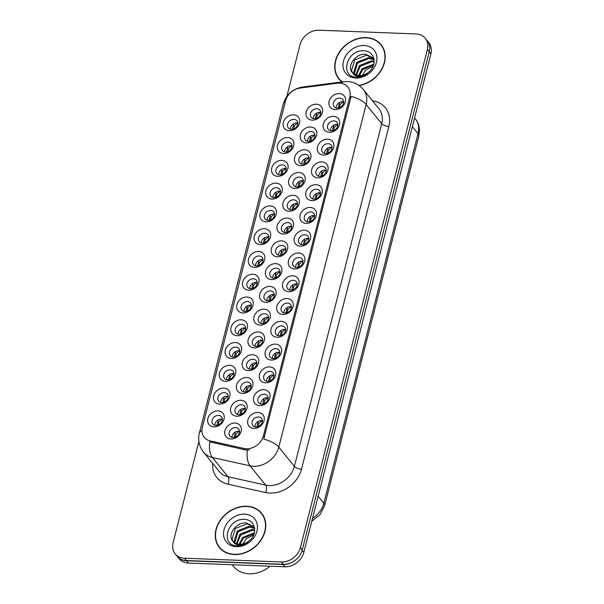 <?xml version="1.0" encoding="UTF-8"?>
<svg xmlns="http://www.w3.org/2000/svg" width="604" height="604" viewBox="0 0 604 604"><rect width="100%" height="100%" fill="white"/><g stroke="black" fill="none" stroke-linecap="round" stroke-linejoin="round"><path stroke-width="0.91" d="M237.123 335.726A8.969 7.248 141 0 1 231.075 327.443A8.969 7.248 141 0 1 241.185 319.788A8.969 7.248 141 0 1 247.24 328.07A8.969 7.248 141 0 1 237.123 335.726M241.676 324.318A5.61 4.53 -39 0 0 236.164 327.3A5.61 4.53 -39 0 0 236.043 332.827A5.61 4.53 -39 0 0 239.131 334.276A5.61 4.53 -39 0 0 244.643 331.294A5.61 4.53 -39 0 0 244.763 325.767A5.61 4.53 -39 0 0 241.676 324.318M231.317 358.504A8.969 7.248 141 0 1 225.269 350.222A8.969 7.248 141 0 1 235.379 342.559A8.969 7.248 141 0 1 241.434 350.841A8.969 7.248 141 0 1 231.317 358.504M235.87 347.089A5.61 4.53 -39 0 0 230.358 350.078A5.61 4.53 -39 0 0 230.237 355.597A5.61 4.53 -39 0 0 233.325 357.055A5.61 4.53 -39 0 0 238.837 354.065A5.61 4.53 -39 0 0 238.958 348.546A5.61 4.53 -39 0 0 235.87 347.089M225.511 381.275A8.969 7.248 141 0 1 219.463 372.993A8.969 7.248 141 0 1 229.58 365.337A8.969 7.248 141 0 1 235.628 373.619A8.969 7.248 141 0 1 225.511 381.275M230.064 369.867A5.61 4.53 -39 0 0 224.552 372.849A5.61 4.53 -39 0 0 224.431 378.376A5.61 4.53 -39 0 0 227.519 379.825A5.61 4.53 -39 0 0 233.038 376.843A5.61 4.53 -39 0 0 233.152 371.317A5.61 4.53 -39 0 0 230.064 369.867M242.929 312.955A8.969 7.248 141 0 1 236.881 304.673A8.969 7.248 141 0 1 246.991 297.009A8.969 7.248 141 0 1 253.046 305.292A8.969 7.248 141 0 1 242.929 312.955M247.481 301.539A5.61 4.53 -39 0 0 241.962 304.529A5.61 4.53 -39 0 0 241.849 310.048A5.61 4.53 -39 0 0 244.937 311.505A5.61 4.53 -39 0 0 250.449 308.516A5.61 4.53 -39 0 0 250.569 302.997A5.61 4.53 -39 0 0 247.481 301.539M248.735 290.177A8.969 7.248 141 0 1 242.687 281.894A8.969 7.248 141 0 1 252.797 274.239A8.969 7.248 141 0 1 258.844 282.521A8.969 7.248 141 0 1 248.735 290.177M253.28 278.769A5.61 4.53 -39 0 0 247.768 281.751A5.61 4.53 -39 0 0 247.655 287.277A5.61 4.53 -39 0 0 250.743 288.727A5.61 4.53 -39 0 0 256.255 285.745A5.61 4.53 -39 0 0 256.375 280.218A5.61 4.53 -39 0 0 253.28 278.769M219.705 404.053A8.969 7.248 141 0 1 213.657 395.771A8.969 7.248 141 0 1 223.774 388.108A8.969 7.248 141 0 1 229.822 396.39A8.969 7.248 141 0 1 219.705 404.053M224.258 392.638A5.61 4.53 -39 0 0 218.746 395.628A5.61 4.53 -39 0 0 218.625 401.147A5.61 4.53 -39 0 0 221.721 402.604A5.61 4.53 -39 0 0 227.232 399.614A5.61 4.53 -39 0 0 227.346 394.095A5.61 4.53 -39 0 0 224.258 392.638M254.541 267.406A8.969 7.248 141 0 1 248.493 259.124A8.969 7.248 141 0 1 258.603 251.46A8.969 7.248 141 0 1 264.65 259.743A8.969 7.248 141 0 1 254.541 267.406M259.086 255.99A5.61 4.53 -39 0 0 253.574 258.98A5.61 4.53 -39 0 0 253.461 264.499A5.61 4.53 -39 0 0 256.549 265.956A5.61 4.53 -39 0 0 262.06 262.966A5.61 4.53 -39 0 0 262.174 257.447A5.61 4.53 -39 0 0 259.086 255.99M260.347 244.628A8.969 7.248 141 0 1 254.292 236.345A8.969 7.248 141 0 1 264.409 228.689A8.969 7.248 141 0 1 270.456 236.972A8.969 7.248 141 0 1 260.347 244.628M264.892 233.219A5.61 4.53 -39 0 0 259.38 236.202A5.61 4.53 -39 0 0 259.267 241.728A5.61 4.53 -39 0 0 262.355 243.178A5.61 4.53 -39 0 0 267.866 240.196A5.61 4.53 -39 0 0 267.98 234.669A5.61 4.53 -39 0 0 264.892 233.219M266.153 221.857A8.969 7.248 141 0 1 260.098 213.574A8.969 7.248 141 0 1 270.214 205.911A8.969 7.248 141 0 1 276.262 214.194A8.969 7.248 141 0 1 266.153 221.857M270.698 210.441A5.61 4.53 -39 0 0 265.186 213.431A5.61 4.53 -39 0 0 265.073 218.95A5.61 4.53 -39 0 0 268.161 220.407A5.61 4.53 -39 0 0 273.672 217.417A5.61 4.53 -39 0 0 273.786 211.898A5.61 4.53 -39 0 0 270.698 210.441M271.959 199.078A8.969 7.248 141 0 1 265.903 190.796A8.969 7.248 141 0 1 276.02 183.14A8.969 7.248 141 0 1 282.068 191.423A8.969 7.248 141 0 1 271.959 199.078M276.504 187.67A5.61 4.53 -39 0 0 270.992 190.653A5.61 4.53 -39 0 0 270.879 196.179A5.61 4.53 -39 0 0 273.967 197.629A5.61 4.53 -39 0 0 279.478 194.647A5.61 4.53 -39 0 0 279.592 189.12A5.61 4.53 -39 0 0 276.504 187.67M277.757 176.308A8.969 7.248 141 0 1 271.709 168.025A8.969 7.248 141 0 1 281.826 160.362A8.969 7.248 141 0 1 287.874 168.644A8.969 7.248 141 0 1 277.757 176.308M282.31 164.892A5.61 4.53 -39 0 0 276.798 167.882A5.61 4.53 -39 0 0 276.677 173.401A5.61 4.53 -39 0 0 279.773 174.858A5.61 4.53 -39 0 0 285.284 171.868A5.61 4.53 -39 0 0 285.398 166.349A5.61 4.53 -39 0 0 282.31 164.892M283.563 153.529A8.969 7.248 141 0 1 277.515 145.247A8.969 7.248 141 0 1 287.625 137.591A8.969 7.248 141 0 1 293.68 145.874A8.969 7.248 141 0 1 283.563 153.529M288.116 142.121A5.61 4.53 -39 0 0 282.604 145.103A5.61 4.53 -39 0 0 282.483 150.63A5.61 4.53 -39 0 0 285.571 152.08A5.61 4.53 -39 0 0 291.083 149.097A5.61 4.53 -39 0 0 291.204 143.571A5.61 4.53 -39 0 0 288.116 142.121M289.369 130.758A8.969 7.248 141 0 1 283.321 122.476A8.969 7.248 141 0 1 293.431 114.813A8.969 7.248 141 0 1 299.486 123.095A8.969 7.248 141 0 1 289.369 130.758M293.922 119.343A5.61 4.53 -39 0 0 288.41 122.333A5.61 4.53 -39 0 0 288.289 127.852A5.61 4.53 -39 0 0 291.377 129.309A5.61 4.53 -39 0 0 296.889 126.319A5.61 4.53 -39 0 0 297.009 120.8A5.61 4.53 -39 0 0 293.922 119.343M213.907 426.824A8.969 7.248 141 0 1 207.852 418.542A8.969 7.248 141 0 1 217.969 410.886A8.969 7.248 141 0 1 224.016 419.168A8.969 7.248 141 0 1 213.907 426.824M218.452 415.416A5.61 4.53 -39 0 0 212.94 418.398A5.61 4.53 -39 0 0 212.827 423.925A5.61 4.53 -39 0 0 215.915 425.375A5.61 4.53 -39 0 0 221.426 422.392A5.61 4.53 -39 0 0 221.54 416.866A5.61 4.53 -39 0 0 218.452 415.416M248.418 370.66A8.969 7.248 141 0 1 242.37 362.377A8.969 7.248 141 0 1 252.48 354.722A8.969 7.248 141 0 1 258.535 363.004A8.969 7.248 141 0 1 248.418 370.66M252.963 359.252A5.61 4.53 -39 0 0 247.451 362.234A5.61 4.53 -39 0 0 247.338 367.761A5.61 4.53 -39 0 0 250.426 369.21A5.61 4.53 -39 0 0 255.937 366.228A5.61 4.53 -39 0 0 256.058 360.701A5.61 4.53 -39 0 0 252.963 359.252M265.836 302.34A8.969 7.248 141 0 1 259.78 294.057A8.969 7.248 141 0 1 269.897 286.402A8.969 7.248 141 0 1 275.945 294.684A8.969 7.248 141 0 1 265.836 302.34M270.381 290.924A5.61 4.53 -39 0 0 264.869 293.914A5.61 4.53 -39 0 0 264.756 299.441A5.61 4.53 -39 0 0 267.844 300.89A5.61 4.53 -39 0 0 273.355 297.908A5.61 4.53 -39 0 0 273.469 292.381A5.61 4.53 -39 0 0 270.381 290.924M254.224 347.889A8.969 7.248 141 0 1 248.176 339.607A8.969 7.248 141 0 1 258.286 331.951A8.969 7.248 141 0 1 264.333 340.233A8.969 7.248 141 0 1 254.224 347.889M258.769 336.473A5.61 4.53 -39 0 0 253.257 339.463A5.61 4.53 -39 0 0 253.144 344.99A5.61 4.53 -39 0 0 256.232 346.439A5.61 4.53 -39 0 0 261.743 343.457A5.61 4.53 -39 0 0 261.864 337.93A5.61 4.53 -39 0 0 258.769 336.473M271.641 279.561A8.969 7.248 141 0 1 265.586 271.279A8.969 7.248 141 0 1 275.703 263.623A8.969 7.248 141 0 1 281.751 271.906A8.969 7.248 141 0 1 271.641 279.561M276.187 268.153A5.61 4.53 -39 0 0 270.675 271.136A5.61 4.53 -39 0 0 270.562 276.662A5.61 4.53 -39 0 0 273.65 278.119A5.61 4.53 -39 0 0 279.161 275.13A5.61 4.53 -39 0 0 279.274 269.603A5.61 4.53 -39 0 0 276.187 268.153M242.612 393.438A8.969 7.248 141 0 1 236.564 385.156A8.969 7.248 141 0 1 246.674 377.492A8.969 7.248 141 0 1 252.729 385.782A8.969 7.248 141 0 1 242.612 393.438M247.164 382.022A5.61 4.53 -39 0 0 241.653 385.012A5.61 4.53 -39 0 0 241.532 390.539A5.61 4.53 -39 0 0 244.62 391.988A5.61 4.53 -39 0 0 250.132 388.999A5.61 4.53 -39 0 0 250.252 383.48A5.61 4.53 -39 0 0 247.164 382.022M236.806 416.209A8.969 7.248 141 0 1 230.758 407.926A8.969 7.248 141 0 1 240.868 400.271A8.969 7.248 141 0 1 246.923 408.553A8.969 7.248 141 0 1 236.806 416.209M241.358 404.801A5.61 4.53 -39 0 0 235.847 407.783A5.61 4.53 -39 0 0 235.726 413.31A5.61 4.53 -39 0 0 238.814 414.759A5.61 4.53 -39 0 0 244.326 411.777A5.61 4.53 -39 0 0 244.446 406.25A5.61 4.53 -39 0 0 241.358 404.801M260.03 325.111A8.969 7.248 141 0 1 253.982 316.828A8.969 7.248 141 0 1 264.091 309.173A8.969 7.248 141 0 1 270.139 317.455A8.969 7.248 141 0 1 260.03 325.111M264.575 313.702A5.61 4.53 -39 0 0 259.063 316.685A5.61 4.53 -39 0 0 258.95 322.211A5.61 4.53 -39 0 0 262.038 323.668A5.61 4.53 -39 0 0 267.549 320.679A5.61 4.53 -39 0 0 267.663 315.152A5.61 4.53 -39 0 0 264.575 313.702M277.447 256.791A8.969 7.248 141 0 1 271.392 248.508A8.969 7.248 141 0 1 281.509 240.853A8.969 7.248 141 0 1 287.557 249.135A8.969 7.248 141 0 1 277.447 256.791M281.993 245.375A5.61 4.53 -39 0 0 276.481 248.365A5.61 4.53 -39 0 0 276.368 253.891A5.61 4.53 -39 0 0 279.456 255.341A5.61 4.53 -39 0 0 284.967 252.359A5.61 4.53 -39 0 0 285.08 246.832A5.61 4.53 -39 0 0 281.993 245.375M283.246 234.012A8.969 7.248 141 0 1 277.198 225.73A8.969 7.248 141 0 1 287.315 218.074A8.969 7.248 141 0 1 293.363 226.357A8.969 7.248 141 0 1 283.246 234.012M287.798 222.604A5.61 4.53 -39 0 0 282.287 225.586A5.61 4.53 -39 0 0 282.166 231.113A5.61 4.53 -39 0 0 285.262 232.57A5.61 4.53 -39 0 0 290.773 229.58A5.61 4.53 -39 0 0 290.886 224.054A5.61 4.53 -39 0 0 287.798 222.604M289.052 211.241A8.969 7.248 141 0 1 283.004 202.959A8.969 7.248 141 0 1 293.114 195.303A8.969 7.248 141 0 1 299.169 203.586A8.969 7.248 141 0 1 289.052 211.241M293.604 199.826A5.61 4.53 -39 0 0 288.093 202.816A5.61 4.53 -39 0 0 287.972 208.342A5.61 4.53 -39 0 0 291.06 209.792A5.61 4.53 -39 0 0 296.572 206.81A5.61 4.53 -39 0 0 296.692 201.283A5.61 4.53 -39 0 0 293.604 199.826M294.858 188.463A8.969 7.248 141 0 1 288.81 180.181A8.969 7.248 141 0 1 298.92 172.525A8.969 7.248 141 0 1 304.975 180.807A8.969 7.248 141 0 1 294.858 188.463M299.41 177.055A5.61 4.53 -39 0 0 293.899 180.037A5.61 4.53 -39 0 0 293.778 185.564A5.61 4.53 -39 0 0 296.866 187.021A5.61 4.53 -39 0 0 302.377 184.031A5.61 4.53 -39 0 0 302.498 178.505A5.61 4.53 -39 0 0 299.41 177.055M300.664 165.692A8.969 7.248 141 0 1 294.616 157.41A8.969 7.248 141 0 1 304.726 149.754A8.969 7.248 141 0 1 310.781 158.037A8.969 7.248 141 0 1 300.664 165.692M305.216 154.284A5.61 4.53 -39 0 0 299.705 157.267A5.61 4.53 -39 0 0 299.584 162.793A5.61 4.53 -39 0 0 302.672 164.243A5.61 4.53 -39 0 0 308.183 161.26A5.61 4.53 -39 0 0 308.304 155.734A5.61 4.53 -39 0 0 305.216 154.284M306.47 142.914A8.969 7.248 141 0 1 300.422 134.632A8.969 7.248 141 0 1 310.531 126.976A8.969 7.248 141 0 1 316.579 135.258A8.969 7.248 141 0 1 306.47 142.914M311.015 131.506A5.61 4.53 -39 0 0 305.503 134.496A5.61 4.53 -39 0 0 305.39 140.015A5.61 4.53 -39 0 0 308.478 141.472A5.61 4.53 -39 0 0 313.989 138.482A5.61 4.53 -39 0 0 314.11 132.956A5.61 4.53 -39 0 0 311.015 131.506M312.276 120.143A8.969 7.248 141 0 1 306.228 111.861A8.969 7.248 141 0 1 316.337 104.205A8.969 7.248 141 0 1 322.385 112.487A8.969 7.248 141 0 1 312.276 120.143M316.821 108.735A5.61 4.53 -39 0 0 311.309 111.717A5.61 4.53 -39 0 0 311.196 117.244A5.61 4.53 -39 0 0 314.284 118.694A5.61 4.53 -39 0 0 319.795 115.711A5.61 4.53 -39 0 0 319.909 110.185A5.61 4.53 -39 0 0 316.821 108.735M231 438.987A8.969 7.248 141 0 1 224.952 430.705A8.969 7.248 141 0 1 235.069 423.042A8.969 7.248 141 0 1 241.117 431.324A8.969 7.248 141 0 1 231 438.987M235.552 427.572A5.61 4.53 -39 0 0 230.041 430.561A5.61 4.53 -39 0 0 229.92 436.088A5.61 4.53 -39 0 0 233.008 437.538A5.61 4.53 -39 0 0 238.527 434.548A5.61 4.53 -39 0 0 238.64 429.029A5.61 4.53 -39 0 0 235.552 427.572M259.712 405.594A8.969 7.248 141 0 1 253.665 397.311A8.969 7.248 141 0 1 263.774 389.656A8.969 7.248 141 0 1 269.822 397.938A8.969 7.248 141 0 1 259.712 405.594M264.258 394.186A5.61 4.53 -39 0 0 258.746 397.175A5.61 4.53 -39 0 0 258.633 402.694A5.61 4.53 -39 0 0 261.721 404.151A5.61 4.53 -39 0 0 267.232 401.162A5.61 4.53 -39 0 0 267.346 395.643A5.61 4.53 -39 0 0 264.258 394.186M265.518 382.823A8.969 7.248 141 0 1 259.463 374.54A8.969 7.248 141 0 1 269.58 366.885A8.969 7.248 141 0 1 275.628 375.167A8.969 7.248 141 0 1 265.518 382.823M270.063 371.415A5.61 4.53 -39 0 0 264.552 374.397A5.61 4.53 -39 0 0 264.439 379.924A5.61 4.53 -39 0 0 267.527 381.373A5.61 4.53 -39 0 0 273.038 378.391A5.61 4.53 -39 0 0 273.151 372.864A5.61 4.53 -39 0 0 270.063 371.415M271.324 360.044A8.969 7.248 141 0 1 265.269 351.762A8.969 7.248 141 0 1 275.386 344.106A8.969 7.248 141 0 1 281.434 352.389A8.969 7.248 141 0 1 271.324 360.044M275.869 348.636A5.61 4.53 -39 0 0 270.358 351.626A5.61 4.53 -39 0 0 270.245 357.145A5.61 4.53 -39 0 0 273.333 358.602A5.61 4.53 -39 0 0 278.844 355.613A5.61 4.53 -39 0 0 278.957 350.094A5.61 4.53 -39 0 0 275.869 348.636M277.13 337.274A8.969 7.248 141 0 1 271.075 328.991A8.969 7.248 141 0 1 281.192 321.336A8.969 7.248 141 0 1 287.24 329.618A8.969 7.248 141 0 1 277.13 337.274M281.675 325.866A5.61 4.53 -39 0 0 276.164 328.848A5.61 4.53 -39 0 0 276.051 334.374A5.61 4.53 -39 0 0 279.139 335.824A5.61 4.53 -39 0 0 284.65 332.842A5.61 4.53 -39 0 0 284.763 327.315A5.61 4.53 -39 0 0 281.675 325.866M282.929 314.495A8.969 7.248 141 0 1 276.881 306.213A8.969 7.248 141 0 1 286.998 298.557A8.969 7.248 141 0 1 293.046 306.84A8.969 7.248 141 0 1 282.929 314.495M287.481 303.087A5.61 4.53 -39 0 0 281.97 306.077A5.61 4.53 -39 0 0 281.857 311.596A5.61 4.53 -39 0 0 284.945 313.053A5.61 4.53 -39 0 0 290.456 310.063A5.61 4.53 -39 0 0 290.569 304.544A5.61 4.53 -39 0 0 287.481 303.087M288.735 291.724A8.969 7.248 141 0 1 282.687 283.442A8.969 7.248 141 0 1 292.804 275.786A8.969 7.248 141 0 1 298.852 284.069A8.969 7.248 141 0 1 288.735 291.724M293.287 280.316A5.61 4.53 -39 0 0 287.776 283.299A5.61 4.53 -39 0 0 287.655 288.825A5.61 4.53 -39 0 0 290.751 290.275A5.61 4.53 -39 0 0 296.262 287.293A5.61 4.53 -39 0 0 296.375 281.766A5.61 4.53 -39 0 0 293.287 280.316M294.541 268.946A8.969 7.248 141 0 1 288.493 260.664A8.969 7.248 141 0 1 298.603 253.008A8.969 7.248 141 0 1 304.658 261.29A8.969 7.248 141 0 1 294.541 268.946M299.093 257.538A5.61 4.53 -39 0 0 293.582 260.528A5.61 4.53 -39 0 0 293.461 266.047A5.61 4.53 -39 0 0 296.549 267.504A5.61 4.53 -39 0 0 302.06 264.514A5.61 4.53 -39 0 0 302.181 258.995A5.61 4.53 -39 0 0 299.093 257.538M300.347 246.175A8.969 7.248 141 0 1 294.299 237.893A8.969 7.248 141 0 1 304.408 230.237A8.969 7.248 141 0 1 310.464 238.52A8.969 7.248 141 0 1 300.347 246.175M304.899 234.767A5.61 4.53 -39 0 0 299.388 237.749A5.61 4.53 -39 0 0 299.267 243.276A5.61 4.53 -39 0 0 302.355 244.726A5.61 4.53 -39 0 0 307.866 241.743A5.61 4.53 -39 0 0 307.987 236.217A5.61 4.53 -39 0 0 304.899 234.767M306.152 223.397A8.969 7.248 141 0 1 300.105 215.115A8.969 7.248 141 0 1 310.214 207.459A8.969 7.248 141 0 1 316.269 215.741A8.969 7.248 141 0 1 306.152 223.397M310.705 211.989A5.61 4.53 -39 0 0 305.194 214.979A5.61 4.53 -39 0 0 305.073 220.498A5.61 4.53 -39 0 0 308.161 221.955A5.61 4.53 -39 0 0 313.672 218.965A5.61 4.53 -39 0 0 313.793 213.446A5.61 4.53 -39 0 0 310.705 211.989M311.958 200.626A8.969 7.248 141 0 1 305.911 192.344A8.969 7.248 141 0 1 316.02 184.688A8.969 7.248 141 0 1 322.068 192.97A8.969 7.248 141 0 1 311.958 200.626M316.504 189.218A5.61 4.53 -39 0 0 310.992 192.2A5.61 4.53 -39 0 0 310.879 197.727A5.61 4.53 -39 0 0 313.967 199.177A5.61 4.53 -39 0 0 319.478 196.194A5.61 4.53 -39 0 0 319.599 190.668A5.61 4.53 -39 0 0 316.504 189.218M317.764 177.848A8.969 7.248 141 0 1 311.717 169.565A8.969 7.248 141 0 1 321.826 161.91A8.969 7.248 141 0 1 327.874 170.192A8.969 7.248 141 0 1 317.764 177.848M322.309 166.44A5.61 4.53 -39 0 0 316.798 169.43A5.61 4.53 -39 0 0 316.685 174.949A5.61 4.53 -39 0 0 319.773 176.406A5.61 4.53 -39 0 0 325.284 173.416A5.61 4.53 -39 0 0 325.397 167.897A5.61 4.53 -39 0 0 322.309 166.44M323.57 155.077A8.969 7.248 141 0 1 317.515 146.795A8.969 7.248 141 0 1 327.632 139.139A8.969 7.248 141 0 1 333.68 147.421A8.969 7.248 141 0 1 323.57 155.077M328.115 143.669A5.61 4.53 -39 0 0 322.604 146.651A5.61 4.53 -39 0 0 322.491 152.178A5.61 4.53 -39 0 0 325.579 153.627A5.61 4.53 -39 0 0 331.09 150.645A5.61 4.53 -39 0 0 331.203 145.119A5.61 4.53 -39 0 0 328.115 143.669M329.376 132.306A8.969 7.248 141 0 1 323.321 124.016A8.969 7.248 141 0 1 333.438 116.361A8.969 7.248 141 0 1 339.486 124.643A8.969 7.248 141 0 1 329.376 132.306M333.921 120.891A5.61 4.53 -39 0 0 328.41 123.88A5.61 4.53 -39 0 0 328.297 129.399A5.61 4.53 -39 0 0 331.385 130.857A5.61 4.53 -39 0 0 336.896 127.867A5.61 4.53 -39 0 0 337.009 122.348A5.61 4.53 -39 0 0 333.921 120.891M335.182 109.528A8.969 7.248 141 0 1 329.127 101.245A8.969 7.248 141 0 1 339.244 93.59A8.969 7.248 141 0 1 345.292 101.872A8.969 7.248 141 0 1 335.182 109.528M339.727 98.12A5.61 4.53 -39 0 0 334.216 101.102A5.61 4.53 -39 0 0 334.103 106.629A5.61 4.53 -39 0 0 337.191 108.078A5.61 4.53 -39 0 0 342.702 105.096A5.61 4.53 -39 0 0 342.815 99.569A5.61 4.53 -39 0 0 339.727 98.12M253.907 428.372A8.969 7.248 141 0 1 247.859 420.09A8.969 7.248 141 0 1 257.968 412.434A8.969 7.248 141 0 1 264.024 420.716A8.969 7.248 141 0 1 253.907 428.372M258.452 416.964A5.61 4.53 -39 0 0 252.94 419.946A5.61 4.53 -39 0 0 252.827 425.473A5.61 4.53 -39 0 0 255.915 426.922A5.61 4.53 -39 0 0 261.426 423.94A5.61 4.53 -39 0 0 261.547 418.413A5.61 4.53 -39 0 0 258.452 416.964M238.112 334.133A5.61 4.53 141 0 1 244.582 327.912A5.61 4.53 141 0 1 245.609 328.063M232.306 356.904A5.61 4.53 141 0 1 238.776 350.682A5.61 4.53 141 0 1 239.803 350.833M226.5 379.682A5.61 4.53 141 0 1 232.97 373.461A5.61 4.53 141 0 1 233.997 373.612M243.918 311.354A5.61 4.53 141 0 1 250.388 305.133A5.61 4.53 141 0 1 251.407 305.284M249.724 288.584A5.61 4.53 141 0 1 256.194 282.362A5.61 4.53 141 0 1 257.213 282.513M220.694 402.453A5.61 4.53 141 0 1 227.164 396.232A5.61 4.53 141 0 1 228.191 396.383M255.522 265.805A5.61 4.53 141 0 1 262 259.592A5.61 4.53 141 0 1 263.019 259.735M261.328 243.034A5.61 4.53 141 0 1 267.806 236.813A5.61 4.53 141 0 1 268.825 236.964M267.134 220.256A5.61 4.53 141 0 1 273.612 214.042A5.61 4.53 141 0 1 274.631 214.186M272.94 197.485A5.61 4.53 141 0 1 279.41 191.264A5.61 4.53 141 0 1 280.437 191.415M278.746 174.707A5.61 4.53 141 0 1 285.216 168.493A5.61 4.53 141 0 1 286.243 168.637M284.552 151.936A5.61 4.53 141 0 1 291.022 145.715A5.61 4.53 141 0 1 292.049 145.866M290.358 129.158A5.61 4.53 141 0 1 296.828 122.944A5.61 4.53 141 0 1 297.855 123.088M214.888 425.231A5.61 4.53 141 0 1 221.366 419.01A5.61 4.53 141 0 1 222.385 419.161M249.407 369.067A5.61 4.53 141 0 1 255.877 362.845A5.61 4.53 141 0 1 256.896 362.996M266.817 300.739A5.61 4.53 141 0 1 273.295 294.526A5.61 4.53 141 0 1 274.314 294.669M255.213 346.288A5.61 4.53 141 0 1 261.683 340.075A5.61 4.53 141 0 1 262.702 340.218M272.623 277.968A5.61 4.53 141 0 1 279.101 271.747A5.61 4.53 141 0 1 280.12 271.898M243.601 391.837A5.61 4.53 141 0 1 250.071 385.624A5.61 4.53 141 0 1 251.098 385.767M237.795 414.616A5.61 4.53 141 0 1 244.265 408.395A5.61 4.53 141 0 1 245.292 408.546M261.011 323.517A5.61 4.53 141 0 1 267.489 317.296A5.61 4.53 141 0 1 268.508 317.447M278.429 255.19A5.61 4.53 141 0 1 284.899 248.976A5.61 4.53 141 0 1 285.926 249.12M284.235 232.419A5.61 4.53 141 0 1 290.705 226.198A5.61 4.53 141 0 1 291.732 226.349M290.041 209.641A5.61 4.53 141 0 1 296.511 203.427A5.61 4.53 141 0 1 297.538 203.571M295.847 186.87A5.61 4.53 141 0 1 302.317 180.649A5.61 4.53 141 0 1 303.344 180.8M301.653 164.092A5.61 4.53 141 0 1 308.123 157.878A5.61 4.53 141 0 1 309.15 158.029M307.459 141.321A5.61 4.53 141 0 1 313.929 135.1A5.61 4.53 141 0 1 314.948 135.251M313.265 118.543A5.61 4.53 141 0 1 319.735 112.329A5.61 4.53 141 0 1 320.754 112.48M231.989 437.387A5.61 4.53 141 0 1 238.459 431.173A5.61 4.53 141 0 1 239.486 431.316M260.702 404.001A5.61 4.53 141 0 1 267.172 397.779A5.61 4.53 141 0 1 268.191 397.93M266.5 381.222A5.61 4.53 141 0 1 272.978 375.008A5.61 4.53 141 0 1 273.997 375.159M272.306 358.451A5.61 4.53 141 0 1 278.784 352.23A5.61 4.53 141 0 1 279.803 352.381M278.112 335.673A5.61 4.53 141 0 1 284.59 329.459A5.61 4.53 141 0 1 285.609 329.61M283.918 312.902A5.61 4.53 141 0 1 290.388 306.681A5.61 4.53 141 0 1 291.415 306.832M289.724 290.124A5.61 4.53 141 0 1 296.194 283.91A5.61 4.53 141 0 1 297.221 284.061M295.53 267.353A5.61 4.53 141 0 1 302 261.132A5.61 4.53 141 0 1 303.027 261.283M301.336 244.575A5.61 4.53 141 0 1 307.806 238.361A5.61 4.53 141 0 1 308.833 238.512M307.142 221.804A5.61 4.53 141 0 1 313.612 215.583A5.61 4.53 141 0 1 314.639 215.734M312.947 199.026A5.61 4.53 141 0 1 319.418 192.812A5.61 4.53 141 0 1 320.437 192.963M318.746 176.255A5.61 4.53 141 0 1 325.224 170.034A5.61 4.53 141 0 1 326.243 170.185M324.552 153.476A5.61 4.53 141 0 1 331.03 147.263A5.61 4.53 141 0 1 332.049 147.414M330.358 130.706A5.61 4.53 141 0 1 336.836 124.484A5.61 4.53 141 0 1 337.855 124.635M336.164 107.927A5.61 4.53 141 0 1 342.642 101.714A5.61 4.53 141 0 1 343.661 101.865M254.896 426.771A5.61 4.53 141 0 1 261.366 420.558A5.61 4.53 141 0 1 262.385 420.709M337.138 83.246A15.138 12.231 141 0 1 339.561 83.141A15.138 12.231 141 0 1 347.896 87.059A15.138 12.231 141 0 1 349.769 97.116L263.427 435.839A15.138 12.231 141 0 1 244.046 448.47L210.26 440.95A15.138 12.231 141 0 1 204.235 437.326A15.138 12.231 141 0 1 202.363 427.27L285.571 100.838A15.138 12.231 141 0 1 300.218 88.033L337.138 83.246M359.146 85.572A27.195 21.978 -39 0 0 381.977 69.015A27.195 21.978 -39 0 0 381.094 44.651A27.195 21.978 -39 0 0 366.115 37.607A27.195 21.978 -39 0 0 339.38 52.087A27.195 21.978 -39 0 0 338.821 78.875A27.195 21.978 -39 0 0 341.992 81.933M338.693 78.263A27.195 21.978 -39 0 0 339.69 79.871M246.659 506.243A27.195 21.978 -39 0 0 219.931 520.724A27.195 21.978 -39 0 0 219.365 547.518A27.195 21.978 -39 0 0 234.344 554.563A27.195 21.978 -39 0 0 261.079 540.082A27.195 21.978 -39 0 0 261.638 513.294A27.195 21.978 -39 0 0 246.659 506.243M219.244 546.907A27.195 21.978 -39 0 0 220.233 548.515M351.128 96.353L263.767 439.063A19.63 7.844 14.3 0 1 278.784 447.156A22.431 18.128 141 0 1 253.499 466.296A22.431 18.128 141 0 1 250.071 465.858L212.419 457.485A22.431 18.128 141 0 1 203.495 452.117L219.086 471.377A22.431 18.128 -39 0 0 228.01 476.745L265.662 485.118A22.431 18.128 -39 0 0 269.09 485.556A22.431 18.128 -39 0 0 294.375 466.416L381.728 123.699A22.431 18.128 -39 0 0 378.965 108.803L363.366 89.543A22.431 18.128 141 0 1 366.137 104.439A19.63 7.844 -165.7 0 0 351.128 96.353M198.897 441.479L173.099 542.686A16.821 13.59 -39 0 0 175.183 553.86L177.048 556.171A16.821 13.59 -39 0 0 186.319 560.527L283.291 564.279A16.821 13.59 -39 0 0 302.257 549.919L429.225 51.793A16.821 13.59 -39 0 0 427.149 40.619L425.276 38.309A16.821 13.59 -39 0 0 416.013 33.952L319.033 30.2A16.821 13.59 -39 0 0 300.075 44.56L286.877 96.33M249.422 449.927L245.179 449.867L209.747 441.834A19.63 9.732 102.5 0 0 212.419 457.485L228.01 476.745A5.61 2.778 -77.5 0 1 227.965 484.189A28.041 22.658 141 0 1 212.616 463.374M175.183 553.86A16.821 13.59 -39 0 0 184.447 558.217L281.426 561.969A16.821 13.59 -39 0 0 300.384 547.609L427.36 49.475A16.821 13.59 -39 0 0 425.276 38.309M262.43 514.351A27.195 21.978 -39 0 0 261.071 513.045M381.887 45.708A27.195 21.978 -39 0 0 380.528 44.402M177.538 556.737L179.124 558.692A16.821 13.59 -39 0 0 188.388 563.049L284.862 566.779A16.821 13.59 -39 0 0 303.827 552.418L430.901 53.892A16.821 13.59 -39 0 0 428.817 42.718L427.602 41.215M177.787 556.994A16.821 13.59 -39 0 0 186.515 560.739L282.989 564.468A16.821 13.59 -39 0 0 293.446 561.463M258.316 421.305L257.108 426.13L257.417 426.771M262.363 421.449L261.23 421.101L258.633 423.631L258.474 426.817M235.409 431.92L234.209 436.745L234.511 437.387M239.456 432.064L238.323 431.717L235.726 434.246L235.568 437.432M222.363 419.908L221.23 419.561L218.625 422.083L218.467 425.269M218.021 425.042L217.108 424.589L218.316 419.757M217.108 424.589L217.41 425.224M382.883 47.316A26.916 21.752 -39 0 0 382.543 46.878L380.875 44.824A26.916 21.752 -39 0 0 366.054 37.856A26.916 21.752 -39 0 0 339.599 52.186A26.916 21.752 -39 0 0 339.04 78.701A26.916 21.752 -39 0 0 342.392 81.88M358.859 85.375A26.916 21.752 -39 0 0 381.683 69.075A26.916 21.752 -39 0 0 380.875 44.824M358.565 75.553L362.09 68.826L373.838 64.115M359.38 75.598L362.747 69.641L373.619 64.9M355.854 74.934L359.448 65.564L371.211 60.861L374.193 61.495M356.466 75.145L360.105 66.38L371.868 61.676L374.163 62.084M353.785 73.824L353.499 73.016L356.805 62.303L368.568 57.599L374.087 59.577M354.254 74.141L357.47 63.118L369.233 58.414L374.133 59.977M374.012 59.139L373.227 58.014L365.933 54.337C355.454 52.933 346.16 66.787 352.502 72.676A12.676 10.245 -39 0 0 359.169 75.591A12.676 10.245 -39 0 0 368.78 72.042C377.681 65.156 374.812 51.363 364.673 50.872C347.073 48.554 339.161 76.391 356.013 77.191L356.866 77.252C360.618 77.357 364.22 76.255 367.67 73.945C364.386 75.961 361.177 76.784 358.036 76.406C355.378 76.013 353.536 74.775 352.502 72.676L352.207 72.329M352.547 72.729L351.513 70.57L354.827 59.856L366.59 55.153L373.551 58.429M361.471 76.753L365.714 70.109L372.993 66.244M364.099 45.519A18.286 14.775 -39 0 0 343.487 61.125A18.286 14.775 -39 0 0 355.816 78.007A18.286 14.775 -39 0 0 376.428 62.401A18.286 14.775 -39 0 0 364.099 45.519M339.04 78.701L340.701 80.755A26.916 21.752 -39 0 0 341.056 81.178M263.427 515.959A26.916 21.752 -39 0 0 263.087 515.522L261.426 513.468A26.916 21.752 -39 0 0 246.598 506.492A26.916 21.752 -39 0 0 220.143 520.829A26.916 21.752 -39 0 0 219.584 547.337A26.916 21.752 -39 0 0 234.405 554.313A26.916 21.752 -39 0 0 260.868 539.984A26.916 21.752 -39 0 0 261.426 513.468M232.23 564.748L233.68 566.537A28.041 22.658 -39 0 0 249.12 573.8A28.041 22.658 -39 0 0 270.086 566.205M239.108 544.196L242.634 537.462L254.382 532.758M239.924 544.242L243.291 538.277L254.163 533.536M236.406 543.577L239.992 534.2L251.755 529.497L254.737 530.131M237.01 543.781L240.649 535.016L252.419 530.312L254.707 530.727M234.329 542.46L234.042 541.66L237.349 530.939L249.112 526.235L254.631 528.213M234.797 542.777L238.014 531.754L249.777 527.05L254.684 528.621M254.556 527.775L253.778 526.65L246.477 522.973C235.998 521.577 226.704 535.431 233.046 541.32A12.676 10.245 -39 0 0 239.713 544.234A12.676 10.245 -39 0 0 249.331 540.686C258.225 533.793 255.356 519.999 245.216 519.508C227.617 517.198 219.705 545.034 236.557 545.835L237.41 545.895C241.162 545.993 244.763 544.891 248.214 542.588C244.93 544.604 241.721 545.427 238.58 545.05C235.922 544.657 234.08 543.411 233.046 541.32L232.751 540.973M233.099 541.373L232.064 539.213L235.371 528.492L247.134 523.789L254.095 527.066M242.015 545.397L246.266 538.753L253.537 534.887M244.643 514.163A18.286 14.775 -39 0 0 224.031 529.768A18.286 14.775 -39 0 0 236.36 546.643A18.286 14.775 -39 0 0 256.972 531.037A18.286 14.775 -39 0 0 244.643 514.163M219.584 547.337L221.245 549.398A26.916 21.752 -39 0 0 221.6 549.821M264.122 398.527L262.914 403.359L263.223 403.993M268.168 398.678L267.036 398.33L264.439 400.852L264.273 404.046M269.928 375.756L268.72 380.58L269.029 381.222M273.974 375.899L272.842 375.552L270.245 378.081L270.079 381.267M275.734 352.978L274.526 357.81L274.835 358.444M279.78 353.129L278.648 352.781L276.051 355.303L275.885 358.497M281.539 330.207L280.332 335.031L280.633 335.673M285.586 330.35L284.454 330.011L281.857 332.532L281.691 335.718M228.169 397.13L227.036 396.783L224.431 399.304L224.273 402.498M223.827 402.272L222.914 401.811L224.122 396.979M222.914 401.811L223.216 402.453M233.967 374.359L232.842 374.012L230.237 376.534L230.079 379.72M229.633 379.501L228.72 379.04L229.92 374.208M228.72 379.04L229.022 379.674M239.773 351.581L238.648 351.234L236.043 353.755L235.885 356.949M235.432 356.722L234.526 356.262L235.726 351.43M234.526 356.262L234.828 356.904M245.579 328.81L244.454 328.463L241.849 330.984L241.691 334.171M241.238 333.952L240.324 333.491L241.532 328.659M240.324 333.491L240.634 334.125M241.215 409.142L240.014 413.974L240.317 414.608M245.262 409.293L244.129 408.946L241.532 411.467L241.373 414.661M247.021 386.371L245.813 391.196L246.122 391.837M251.068 386.515L249.935 386.167L247.338 388.697L247.179 391.883M252.827 363.593L251.619 368.425L252.532 368.885M251.626 368.425L251.928 369.059M256.874 363.744L255.741 363.397L253.144 365.918L252.985 369.112M258.633 340.822L257.425 345.647L257.734 346.288M262.68 340.966L261.547 340.618L258.95 343.147L258.784 346.334M287.345 307.428L286.137 312.26L286.439 312.895M291.392 307.579L290.252 307.232L287.655 309.754L287.496 312.947M293.144 284.658L291.943 289.482L292.245 290.124M297.191 284.801L296.058 284.461L293.461 286.983L293.302 290.169M298.95 261.879L297.749 266.711L298.051 267.346M302.997 262.03L301.864 261.683L299.267 264.205L299.108 267.398M304.756 239.108L303.555 243.933L303.857 244.575M308.803 239.252L307.67 238.912L305.073 241.434L304.914 244.62M264.439 318.044L263.231 322.876L263.54 323.51M268.486 318.195L267.353 317.847L264.756 320.369L264.59 323.563M270.245 295.273L269.037 300.097L269.346 300.739M274.291 295.416L273.159 295.069L270.562 297.598L270.396 300.784M276.051 272.495L274.843 277.327L275.145 277.961M280.097 272.646L278.965 272.298L276.368 274.82L276.202 278.014M281.857 249.724L280.649 254.548L280.951 255.19M285.903 249.867L284.763 249.52L282.166 252.049L282.008 255.235M251.385 306.032L250.26 305.684L247.655 308.206L247.497 311.4M247.044 311.173L246.13 310.713L247.338 305.881M246.13 310.713L246.44 311.354M257.191 283.261L256.066 282.914L253.461 285.435L253.295 288.621M252.849 288.402L251.936 287.942L253.144 283.11M251.936 287.942L252.246 288.576M262.997 260.483L261.872 260.135L259.267 262.657L259.101 265.851M258.655 265.624L257.742 265.164L258.95 260.332M257.742 265.164L258.051 265.805M310.562 216.33L309.354 221.162L309.663 221.796M314.608 216.481L313.476 216.134L310.879 218.656L310.72 221.849M316.368 193.559L315.16 198.384L315.469 199.026M320.414 193.703L319.282 193.363L316.685 195.885L316.519 199.071M322.174 170.781L320.966 175.613L321.275 176.247M326.22 170.932L325.088 170.585L322.491 173.106L322.325 176.3M327.98 148.01L326.772 152.835L327.081 153.476M332.026 148.154L330.894 147.814L328.297 150.336L328.131 153.522M333.786 125.232L332.577 130.064L332.887 130.698M337.832 125.383L336.7 125.036L334.103 127.557L333.937 130.751M339.591 102.461L338.383 107.285L338.685 107.927M343.638 102.605L342.498 102.265L339.901 104.786L339.742 107.973M287.655 226.945L286.455 231.777L286.757 232.412M291.702 227.096L290.569 226.749L287.972 229.271L287.814 232.464M293.461 204.175L292.261 208.999L292.562 209.641M297.508 204.318L296.375 203.971L293.778 206.5L293.619 209.686M299.267 181.396L298.066 186.228L298.368 186.863M303.314 181.547L302.181 181.2L299.584 183.722L299.425 186.915M305.073 158.625L303.865 163.45L304.778 163.91M303.872 163.45L304.174 164.092M309.12 158.769L307.987 158.422L305.39 160.951L305.231 164.137M310.879 135.847L309.671 140.679L309.98 141.313M314.926 135.998L313.793 135.651L311.196 138.173L311.03 141.366M316.685 113.076L315.477 117.901L315.786 118.543M320.732 113.22L319.599 112.873L317.002 115.402L316.836 118.588M268.803 237.712L267.678 237.364L265.073 239.886L264.907 243.072M264.461 242.853L263.548 242.393L264.756 237.561M263.548 242.393L263.85 243.027M274.609 214.933L273.476 214.586L270.879 217.108L270.713 220.301M270.267 220.075L269.354 219.614L270.562 214.782M269.354 219.614L269.656 220.256M280.415 192.163L279.282 191.815L276.677 194.337L276.519 197.523M276.073 197.304L275.16 196.844L276.368 192.012M275.16 196.844L275.462 197.478M286.213 169.384L285.088 169.037L282.483 171.559L282.325 174.752M281.879 174.526L280.966 174.065L282.166 169.233M280.966 174.065L281.268 174.707M292.019 146.613L290.894 146.266L288.289 148.788L288.131 151.982M287.678 151.755L286.772 151.294L287.972 146.462M286.772 151.294L287.074 151.929M297.825 123.835L296.7 123.488L294.095 126.01L293.937 129.203M293.484 128.977L292.578 128.516L293.778 123.684M292.578 128.516L292.88 129.158M263.427 435.839L264.461 437.122M244.046 448.47L245.179 449.867M210.26 440.95L211.392 442.354M349.769 97.116L350.803 98.392M301.502 469.18A5.61 2.242 14.3 0 1 294.375 466.416L278.784 447.156L366.137 104.439L381.728 123.699A5.61 2.242 14.3 0 0 388.863 126.463L301.502 469.18A28.041 22.658 141 0 1 269.905 493.106A28.041 22.658 141 0 1 265.609 492.562L227.965 484.189M363.366 89.543C359.138 84.56 353.793 81.895 347.33 81.555L343.601 81.729A19.63 7.006 82.6 0 0 341.298 83.322M201.94 430.32A19.63 7.844 -165.7 0 0 199.38 433.053C197.742 440.006 199.109 446.364 203.495 452.117M199.38 433.053L283.246 104.039A19.63 7.844 14.3 0 1 285.398 101.525M283.246 104.039C286.213 94.466 292.615 88.803 302.461 87.052A19.63 7.006 82.6 0 0 300.732 87.965M247.413 450.101A19.63 9.732 102.5 0 0 250.071 465.858L265.662 485.118A5.61 2.778 -77.5 0 1 265.609 492.562M372.487 100.808A28.041 22.658 141 0 1 388.863 126.463M300.384 547.609L302.257 549.919M281.426 561.969L283.291 564.279M427.36 49.475L429.225 51.793M184.447 558.217L186.319 560.527M312.494 518.421A22.431 18.128 -39 0 0 323.842 503.275L418.059 133.665A22.431 18.128 -39 0 0 415.288 118.769C417.885 122.038 419.282 125.791 419.47 130.026L418.821 136.043L324.612 505.654A11.212 4.485 14.3 0 0 323.842 503.275L318.142 496.239M412.358 126.621L418.059 133.665A11.212 4.485 14.3 0 1 418.821 136.043M430.901 53.892L429.218 51.823M303.827 552.418L302.143 550.342M284.862 566.779L282.989 564.468M188.388 563.049L186.515 560.739M261.457 420.558L261.23 421.101M258.021 426.59L257.108 426.13M238.557 431.173L238.323 431.717M235.122 437.205L234.209 436.745M221.23 419.561L221.449 419.017M267.262 397.787L267.036 398.33M263.827 403.819L262.914 403.359M273.068 375.008L272.842 375.552M269.633 381.041L268.72 380.58M278.874 352.238L278.648 352.781M275.439 358.27L274.526 357.81M284.68 329.459L284.454 330.011M281.245 335.492L280.332 335.031M227.036 396.783L227.255 396.239M232.842 374.012L233.061 373.468M238.648 351.234L238.867 350.69M244.454 328.463L244.673 327.919M244.363 408.402L244.129 408.946M240.921 414.435L240.014 413.974M250.162 385.624L249.935 386.167M246.726 391.656L245.813 391.196M255.968 362.853L255.741 363.397M261.774 340.075L261.547 340.618M258.338 346.107L257.425 345.647M290.486 306.689L290.252 307.232M287.051 312.721L286.137 312.26M296.292 283.91L296.058 284.461M292.857 289.943L291.943 289.482M302.098 261.139L301.864 261.683M298.655 267.172L297.749 266.711M307.904 238.361L307.67 238.912M304.461 244.393L303.555 243.933M267.58 317.304L267.353 317.847M264.144 323.336L263.231 322.876M273.386 294.526L273.159 295.069M269.95 300.558L269.037 300.097M279.191 271.755L278.965 272.298M275.756 277.787L274.843 277.327M284.997 248.976L284.763 249.52M281.562 255.009L280.649 254.548M250.26 305.684L250.479 305.141M256.066 282.914L256.285 282.37M261.872 260.135L262.091 259.592M313.702 215.59L313.476 216.134M310.267 221.623L309.354 221.162M319.508 192.812L319.282 193.363M316.073 198.844L315.16 198.384M325.314 170.041L325.088 170.585M321.879 176.074L320.966 175.613M331.12 147.263L330.894 147.814M327.685 153.295L326.772 152.835M336.926 124.492L336.7 125.036M333.491 130.524L332.577 130.064M342.732 101.714L342.498 102.265M339.297 107.746L338.383 107.285M290.803 226.206L290.569 226.749M287.368 232.238L286.455 231.777M296.609 203.427L296.375 203.971M293.166 209.46L292.261 208.999M302.415 180.656L302.181 181.2M298.972 186.689L298.066 186.228M308.214 157.878L307.987 158.422M314.02 135.107L313.793 135.651M310.584 141.14L309.671 140.679M319.826 112.329L319.599 112.873M316.39 118.361L315.477 117.901M267.678 237.364L267.889 236.821M273.476 214.586L273.695 214.042M279.282 191.815L279.501 191.272M285.088 169.037L285.307 168.493M290.894 146.266L291.113 145.723M296.7 123.488L296.919 122.944M343.601 81.729L302.461 87.052M415.288 118.769L414.586 117.901M311.777 521.222L319.916 514.774L324.612 505.654"/></g></svg>
